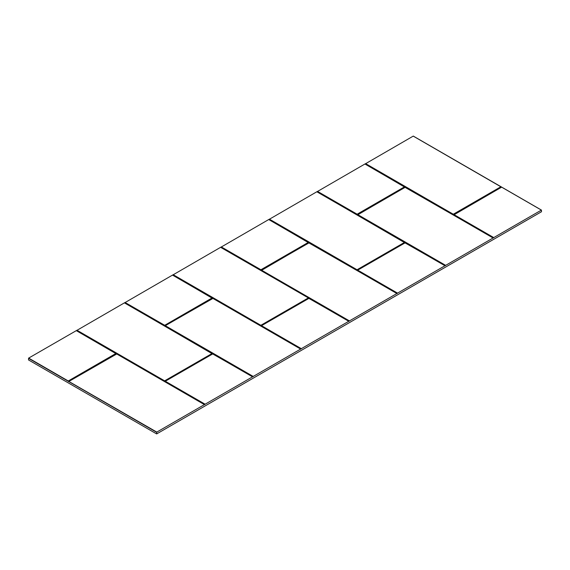 <?xml version="1.0" encoding="UTF-8"?>
<svg xmlns="http://www.w3.org/2000/svg" width="570" height="570" viewBox="0 0 570 570"><rect width="100%" height="100%" fill="white"/><g stroke="black" fill="none" stroke-linecap="round" stroke-linejoin="round"><path stroke-width="0.85" d="M365.064 164.003L413.286 136.08L541.436 210.073L541.5 211.727L156.65 433.92L28.5 359.927L28.65 358.103L76.359 330.607L115.917 353.45M541.436 210.073L156.807 432.096L156.65 433.92M156.679 432.317L28.521 358.323M156.807 432.096L68.486 381.245L116.066 353.778M68.842 381.38L116.608 353.906L204.416 404.607M501.051 186.81L501.514 187.216L453.805 214.911L501.6 187.131L541.35 210.081L501.728 187.202M316.956 191.777L364.992 163.968L404.55 186.81L364.992 163.968M268.848 219.55L316.884 191.741L404.55 242.357L316.884 191.741M220.74 247.323L268.776 219.514L308.341 242.357M172.639 275.096L220.676 247.287L308.341 297.903M124.531 302.87L172.567 275.061L212.126 297.903M76.423 330.643L124.46 302.834L212.126 353.45M397.304 293.379L357.597 270.159L404.942 242.82L445.163 265.748M397.411 293.251L357.704 270.151L405.163 242.813L444.949 265.734M301.095 348.926L261.388 325.705L308.84 298.367L348.954 321.295M301.202 348.797L261.495 325.698L308.947 298.359L348.74 321.281M204.879 404.479L165.172 381.252L212.631 353.913L252.745 376.841M204.993 404.344L165.279 381.245L212.738 353.906L252.524 376.827M68.607 381.608L116.822 353.92L204.637 404.615M115.845 353.514L68.272 380.981L28.65 358.103M76.266 330.614L115.952 353.642L68.272 380.981L68.357 381.465M124.588 302.855L212.275 353.778L164.416 381.109L76.729 330.486M212.061 353.514L164.63 380.846L76.943 330.222M124.374 302.841L212.168 353.471L164.709 380.846M172.696 275.082L212.275 298.231L164.929 325.563L124.837 302.713M212.061 297.968L164.709 325.299L125.051 302.449M172.475 275.068L212.168 298.096L164.709 325.299M220.804 247.309L308.484 297.932L261.138 325.563L172.938 274.94M308.27 297.968L260.846 325.299L173.159 274.676M220.583 247.294L308.377 297.925L260.925 325.299M268.905 219.536L308.484 242.685L261.138 270.016L221.046 247.166M308.27 242.421L260.925 269.752L221.26 246.903M268.691 219.521L308.377 242.549L260.925 269.752M317.013 191.762L404.7 242.685L356.841 270.016L269.154 219.393M404.479 242.421L357.055 269.752L269.368 219.129M316.792 191.748L404.593 242.378L357.134 269.752M365.121 163.989L404.7 187.138L357.354 214.47L317.255 191.62M404.479 186.867L357.134 214.206L317.476 191.356M364.9 163.975L404.593 187.003L357.134 214.206M501.137 187.003L453.05 214.47L365.363 163.847M454.026 214.641L493.734 237.569M493.627 237.704L453.805 214.612M404.942 242.82L405.455 242.82M445.412 265.606L357.597 214.911L404.942 187.273L493.271 237.975M493.143 237.954L405.07 187.252L357.704 214.776L405.242 187.266L493.057 237.961M349.196 321.152L261.388 270.458L308.733 242.82L397.062 293.522M349.31 321.024L261.495 270.151L309.026 242.813L396.841 293.507M252.987 376.706L165.172 325.705L213.03 298.374L300.846 349.068M253.094 376.57L165.279 325.698L212.817 298.359L300.632 349.054M413.193 136.095L501.03 186.874L453.456 214.341L365.584 163.583M413.286 136.08L501.693 187.124L453.955 214.584M493.52 237.833L453.805 214.911M453.563 214.47L453.05 214.47M357.354 214.47L356.841 214.47M357.354 270.016L356.841 270.016M261.138 270.016L260.625 270.016M261.138 325.563L260.625 325.563M164.929 325.563L164.416 325.563M164.929 381.109L164.416 381.109M76.48 330.629L116.066 353.478M116.309 353.92L116.822 353.92M212.517 353.92L213.03 353.92M212.517 298.374L213.03 298.374M308.733 298.374L309.246 298.374M308.733 242.82L309.246 242.82M404.942 187.273L405.455 187.273M357.81 270.194L397.525 293.115M261.602 325.741L301.309 348.662M165.393 381.287L205.1 404.208M453.342 214.206L500.923 186.739M405.049 242.82L357.746 270.13M348.804 321.266L309.139 298.367M308.84 298.367L261.473 325.719M252.595 376.813L212.923 353.913M252.617 376.82L212.646 353.899L165.321 381.223M204.488 404.586L116.715 353.913L68.885 381.351M76.836 330.358L164.63 380.846M124.944 302.584L164.63 325.299M173.052 274.811L260.846 325.299M221.153 247.031L260.846 269.752M269.261 219.258L357.055 269.752M317.369 191.484L357.055 214.206M365.47 163.711L453.264 214.206M357.668 270.187L405.07 242.799L445.042 265.727L405.348 242.82M493.121 237.946L405.348 187.266M405.049 187.266L357.746 214.584M445.626 265.342L357.81 214.641L445.519 265.478M396.912 293.493L309.139 242.82M308.84 242.82L261.473 270.166M165.321 325.677L212.909 298.345L300.725 349.047L212.923 298.367M116.415 353.913L68.813 381.408M349.417 320.889L261.602 270.194M212.631 298.367L165.264 325.719M253.208 376.435L165.393 325.741M501.507 187.124L453.898 214.619M212.646 353.899L165.264 381.266M76.359 330.607L115.974 353.493M124.46 302.834L212.183 353.493M172.567 275.061L212.183 297.939M220.676 247.287L308.399 297.939M268.776 219.514L308.399 242.393M348.826 321.273L308.862 298.345L261.509 325.684M204.509 404.593L116.693 353.899M396.934 293.5L309.118 242.799L261.509 270.137"/></g></svg>
